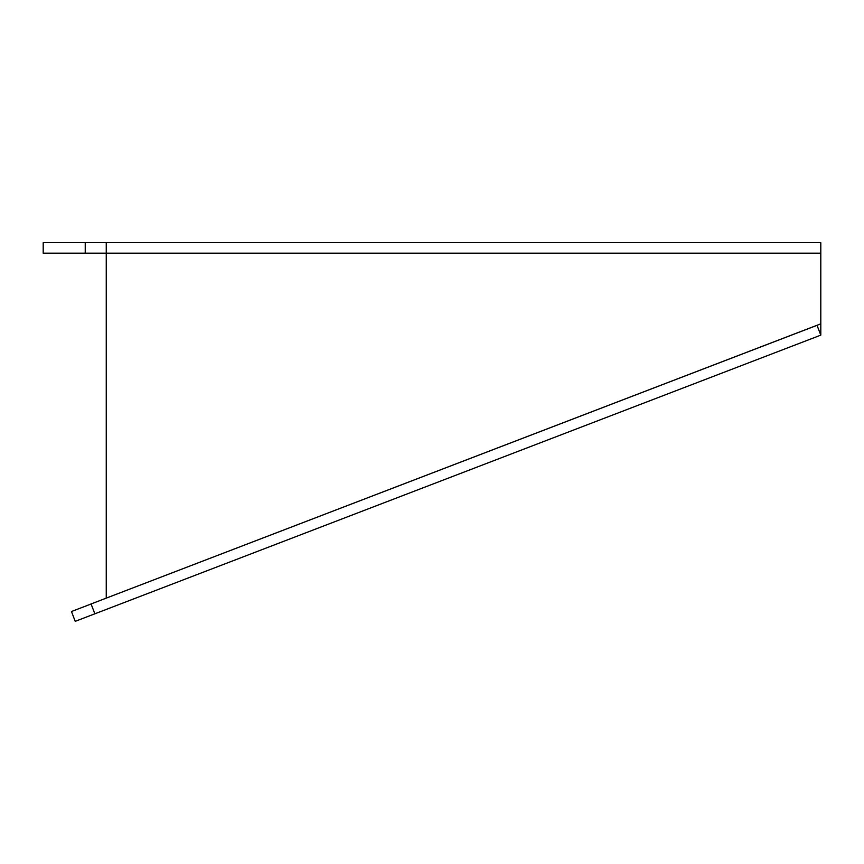<?xml version="1.0" encoding="UTF-8"?>
<svg xmlns="http://www.w3.org/2000/svg" width="864" height="864" viewBox="0 0 864 864"><rect width="100%" height="100%" fill="white"/><g stroke="black" fill="none" stroke-linecap="round" stroke-linejoin="round"><path stroke-width="1.3" d="M106.25 242.665L106.25 253.174L43.2 253.174L43.2 242.665L820.8 242.665L820.8 253.174L106.25 253.174L106.25 598.126M820.8 323.838L820.8 335.135L817.031 325.328L91.066 603.958L820.8 323.838L820.8 253.174M85.234 253.174L85.234 242.665M820.8 335.135L94.846 613.807L91.087 603.99L71.464 611.528L75.233 621.335L94.846 613.807M106.25 253.217L820.8 253.217"/></g></svg>
